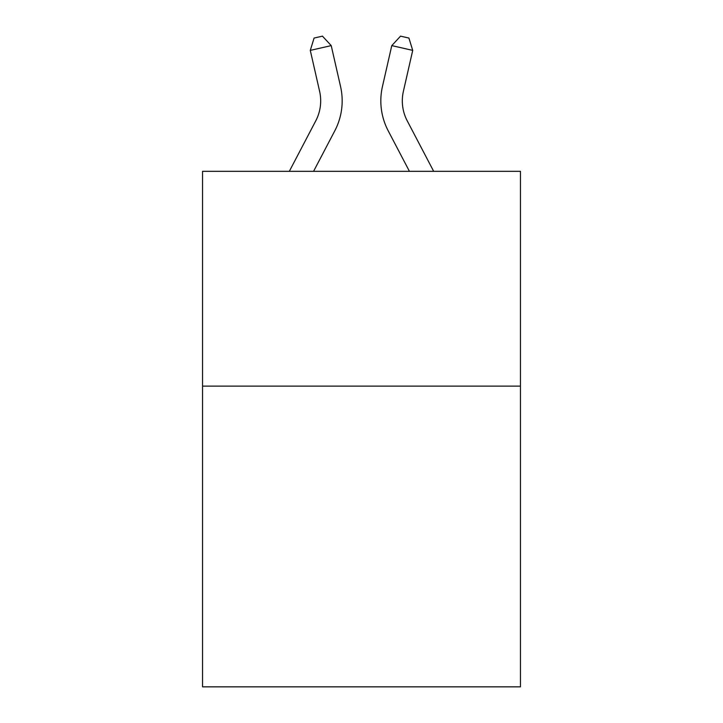 <?xml version="1.0" encoding="UTF-8"?>
<svg xmlns="http://www.w3.org/2000/svg" width="723" height="723" viewBox="0 0 723 723"><rect width="100%" height="100%" fill="white"/><g stroke="black" fill="none" stroke-linecap="round" stroke-linejoin="round"><path stroke-width="1.08" d="M520.452 386.127L520.452 686.85L202.548 686.85L202.548 171.333L520.452 171.333L520.452 386.127L202.548 386.127M289.317 171.333L315.779 120.813A42.964 42.964 -35 0 0 319.611 91.333L310.284 50.384L314.08 38.057L322.458 36.15L331.224 45.612L340.56 86.561A64.437 64.437 142.3 0 1 334.812 130.782L313.565 171.333L334.812 130.782M433.683 171.333L407.221 120.813A42.964 42.964 35 0 1 403.389 91.333L412.716 50.384L391.776 45.612L382.44 86.561A64.437 64.437 -142.3 0 0 388.188 130.782L409.435 171.333L388.188 130.782M315.779 120.813A42.964 42.964 -37.7 0 0 319.611 91.333A42.964 42.964 -37.7 0 1 315.779 120.813A42.964 42.964 -37.7 0 0 319.611 91.333A42.964 42.964 -37.7 0 1 315.779 120.813A42.964 42.964 -37.7 0 0 319.611 91.333M310.284 50.384L331.224 45.612L340.56 86.561M407.221 120.813A42.964 42.964 37.7 0 1 403.389 91.333A42.964 42.964 37.7 0 0 407.221 120.813A42.964 42.964 37.7 0 1 403.389 91.333A42.964 42.964 37.7 0 0 407.221 120.813A42.964 42.964 37.7 0 1 403.389 91.333M412.716 50.384L408.92 38.057L400.542 36.15L391.776 45.612L382.44 86.561"/></g></svg>
